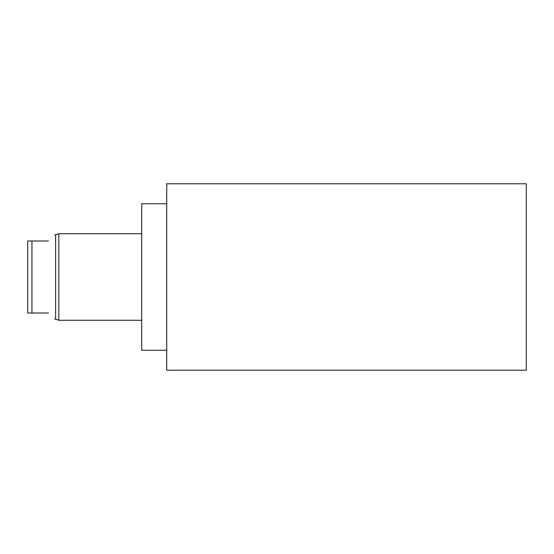 <?xml version="1.0" encoding="UTF-8"?>
<svg xmlns="http://www.w3.org/2000/svg" width="554" height="554" viewBox="0 0 554 554"><rect width="100%" height="100%" fill="white"/><g stroke="black" fill="none" stroke-linecap="round" stroke-linejoin="round"><path stroke-width="0.83" d="M166.733 183.776L166.733 370.224L526.3 370.224L526.3 183.776L166.733 183.776M166.733 350.246L141.699 350.246L141.699 203.754L166.733 203.754M58.807 320.281L58.807 233.719L55.615 234.917L55.615 319.083L58.807 320.281L141.699 320.281M31.959 240.99L27.7 240.99L27.7 313.01L31.959 313.01L31.959 240.99L48.475 240.99C56.66 232.805 56.66 232.805 48.475 240.99C56.66 232.805 56.66 232.805 48.475 240.99M48.475 313.01C56.66 321.195 56.66 321.195 48.475 313.01L31.959 313.01M141.699 233.719L58.807 233.719M54.548 234.917L55.615 234.917M54.548 319.083L55.615 319.083"/></g></svg>
